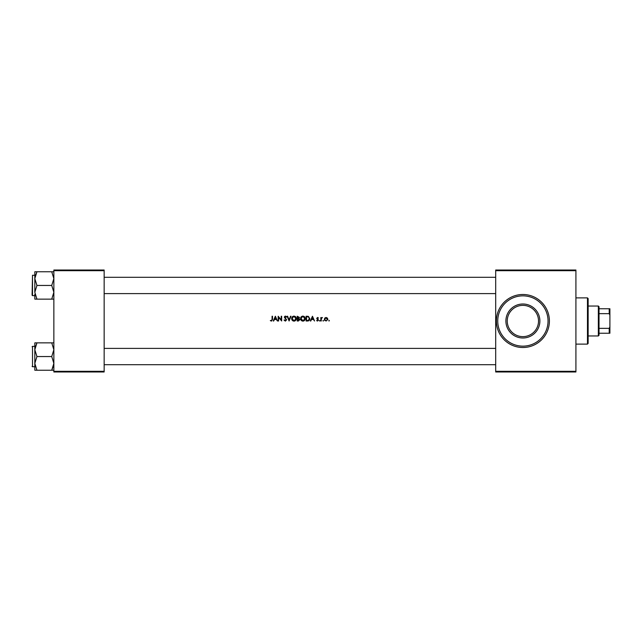 <?xml version="1.0" encoding="UTF-8"?>
<svg xmlns="http://www.w3.org/2000/svg" width="642" height="642" viewBox="0 0 642 642"><rect width="100%" height="100%" fill="white"/><g stroke="black" fill="none" stroke-linecap="round" stroke-linejoin="round"><path stroke-width="0.96" d="M522.893 336.633A15.633 15.633 0 0 0 538.526 321A15.633 15.633 0 0 0 522.893 305.367A15.633 15.633 0 0 0 507.252 321A15.633 15.633 0 0 0 522.893 336.633M522.893 304.003A16.997 16.997 0 0 1 539.882 321A16.997 16.997 0 0 1 522.893 337.997A16.997 16.997 0 0 1 505.896 321A16.997 16.997 0 0 1 522.893 304.003M522.893 295.85A25.15 25.15 0 0 0 497.743 321A25.15 25.15 0 0 0 522.893 346.15A25.15 25.15 0 0 0 548.043 321A25.15 25.15 0 0 0 522.893 295.85M271.43 321.12L270.306 320.575L271.43 321.12L272.505 319.451L272.505 316.241L272.08 316.241L272.08 319.411L271.438 320.631L270.306 320.575L271.959 320.318M273.709 321L274.375 319.475L276.309 319.475L277.448 321L275.37 316.241L273.235 321L273.709 321M285.353 321.12L286.597 319.836L284.767 317.212L285.369 316.61L286.541 316.923L285.393 316.121L284.342 317.228L286.172 319.828L285.345 320.631L284.037 320.085L285.353 321.12L284.037 320.085L285.505 320.623M287.151 316.241L289.101 321L290.987 316.241L290.529 316.241L289.069 319.917L287.608 316.241L287.151 316.241M300.568 318.641C300.665 320.117 301.435 320.944 302.896 321.12C304.348 320.936 305.119 320.101 305.207 318.617C305.119 317.124 304.34 316.289 302.855 316.121C301.411 316.313 300.649 317.156 300.568 318.641C300.649 317.156 301.411 316.313 302.855 316.121M306.122 316.241L306.122 321L307.502 321C308.971 320.952 309.733 320.173 309.781 318.681L308.433 316.41L306.122 316.241M318.175 318.255L317.597 317.886L318.175 318.255L317.597 317.886L317.164 318.36L318.504 320.053L317.549 321.064L316.61 320.591L317.549 321.064L318.504 320.053L317.164 318.36L318.44 317.959L317.581 317.461L316.731 318.376L317.967 319.74L317.509 320.631L316.61 320.591L318.079 320.077L316.731 318.376M319.355 320.663L320.093 320.663L319.355 320.663L320.093 320.663L319.355 320.663L319.724 321.064M320.823 317.525L320.823 321L321.249 321L321.321 318.641L322.404 317.581L321.249 318.031L320.823 317.525M328.993 321.064L328.993 320.27L328.993 321.064L328.993 320.27L329.362 320.663M324.362 319.275L326.072 321.064L327.773 319.275L327.324 318.031L326.072 317.461L324.812 318.039L324.362 319.275L324.812 318.039L326.072 317.461L327.524 318.312M323.263 321.064L322.894 320.663L323.624 320.663M310.8 321L311.466 319.475L313.4 319.475L314.54 321L312.461 316.241L310.327 321L310.8 321M297.214 316.241L297.214 321L298.418 321L299.838 319.652L298.931 318.432L299.469 317.421L297.214 316.241M291.661 318.641C291.757 320.117 292.527 320.944 293.988 321.12C295.44 320.936 296.211 320.101 296.299 318.617C296.211 317.124 295.432 316.289 293.948 316.121C292.503 316.313 291.741 317.156 291.661 318.641C291.741 317.156 292.503 316.313 293.948 316.121M278.179 316.241L278.179 321L278.604 321L278.604 317.357L281.653 321L281.653 316.241L281.228 316.241L281.228 319.893L278.179 316.241M53.856 270.699L53.856 270.017L104.156 270.017L104.156 270.699L53.856 270.699L53.856 371.301L104.156 371.301L104.156 371.983L53.856 371.983L53.856 371.301M104.156 270.699L104.156 371.301M495.696 270.699L495.696 270.017L575.914 270.017L575.914 270.699L495.696 270.699L495.696 371.301L575.914 371.301L575.914 371.983L495.696 371.983L495.696 371.301M575.914 270.699L575.914 371.301M327.749 318.938L327.653 319.949M324.844 320.527L324.387 319.612M326.577 317.999L327.348 319.275L325.807 317.918M327.324 319.531L326.329 320.607M325.807 320.607L324.812 319.531M324.804 319.01L326.064 317.886M322.051 317.461L321.249 318.031L322.404 317.581M321.289 318.857L321.851 317.91M321.321 318.641L321.249 319.828M317.581 317.461L318.44 317.959M317.276 318.673L317.75 319.034M317.461 319.387L316.883 318.913M312.429 317.252L313.192 318.986L311.675 318.986L312.429 317.252M307.02 316.241L308.433 316.41M308.417 320.888L307.927 320.976M308.465 316.971L309.356 318.681L308.296 320.39L306.547 320.51L306.547 316.731L307.887 316.795M308.2 316.867L306.852 316.731M309.3 319.21L309.34 318.392M307.991 320.462L308.545 320.278M308.922 319.973L309.284 319.275M304.565 320.358L303.81 320.928M303.77 320.944L303.128 321.112M301.002 320.093L300.729 319.564M303.185 316.634L304.773 318.617L304.677 317.959M304.677 319.291L304.773 318.617L303.265 320.599M302.133 320.478L302.88 320.631L300.994 318.641L301.523 320.029M301.122 317.886L300.994 318.641L302.494 316.65M299.044 317.429L297.639 318.255L297.639 316.731L299.044 317.429L298.153 316.731L299.044 317.429L298.169 318.247M298.482 320.502L299.413 319.652L297.639 320.51L297.639 318.745L298.674 318.801L297.888 318.745L299.413 319.652L298.674 318.801M299.3 320.053L299.413 319.652M295.657 320.358L294.911 320.928M294.871 320.944L294.221 321.112M294.277 316.634L295.874 318.617L295.769 317.959M295.328 320.053L295.874 318.617L294.357 320.599M292.214 317.886L292.086 318.641L293.972 320.631L292.086 318.641L292.214 319.387M292.086 318.641L293.587 316.65M284.414 319.844L285.345 320.631L286.172 319.828L284.342 317.228M286.019 319.363L285.265 318.601M284.358 317.02L284.976 316.201M286.541 316.923L285.754 316.185M285.61 318.296L284.767 317.212L285.369 316.61L286.18 317.22L285.369 316.61L284.767 317.212L286.597 319.836M275.346 317.252L276.1 318.986L274.591 318.986L275.346 317.252M271.438 320.631L272.08 319.411M587.47 297.888L588.144 298.57L588.144 343.43L587.47 344.112L587.47 297.888L575.914 297.888M53.856 271.767L51.737 271.767L53.856 278.604L51.737 285.449L53.856 292.287L51.737 299.132L53.856 299.132M32.1 295.24L32.509 275.249L32.509 295.641L32.1 295.24M34.901 277.288L36.939 271.767L34.82 271.767L34.82 278.604L36.939 271.767L51.737 271.767M51.737 285.449L36.939 285.449L34.82 278.604L34.82 275.249L32.509 275.249M51.737 299.132L36.939 299.132L34.82 292.287L36.939 285.449M34.82 294.277L34.82 299.132L36.939 299.132M34.82 278.604L34.82 292.287M32.1 293.105L32.1 294.285M34.82 342.868L34.82 349.713L36.939 342.868L34.82 342.868M53.856 342.868L36.939 342.868L34.901 348.397M51.737 342.868L53.856 349.713L51.737 356.551L36.939 356.551L34.82 349.713L34.82 347.723M51.737 356.551L53.856 363.396L51.737 370.233L36.939 370.233L34.82 363.396L36.939 356.551M53.687 365.226L51.737 370.233L53.856 370.233M34.82 349.713L34.82 370.233L36.939 370.233M598.344 335.959L598.344 306.041L599.026 306.724L599.026 335.276L598.344 335.959L588.144 335.959M598.344 306.041L588.144 306.041M609.9 333.238L609.218 333.238L609.218 328.351L609.9 326.922L609.9 333.238M599.026 333.238L609.218 333.238M599.026 308.762L609.9 308.762L609.9 326.922M599.026 328.351L609.218 328.351M609.9 315.078L609.218 313.649L609.218 308.762M599.026 313.649L609.218 313.649M522.893 347.515A26.515 26.515 0 0 1 496.378 321A26.515 26.515 0 0 1 522.893 294.485A26.515 26.515 0 0 1 549.4 321A26.515 26.515 0 0 1 522.893 347.515M32.1 346.76L32.509 346.359L32.509 366.751L34.82 366.751M587.47 344.112L575.914 344.112M104.156 277.288L495.696 277.288M104.156 293.603L495.696 293.603M32.509 295.641L34.82 295.641M32.509 346.359L34.82 346.359M32.509 366.751L32.1 366.341M495.696 364.712L104.156 364.712M495.696 348.397L104.156 348.397"/></g></svg>
